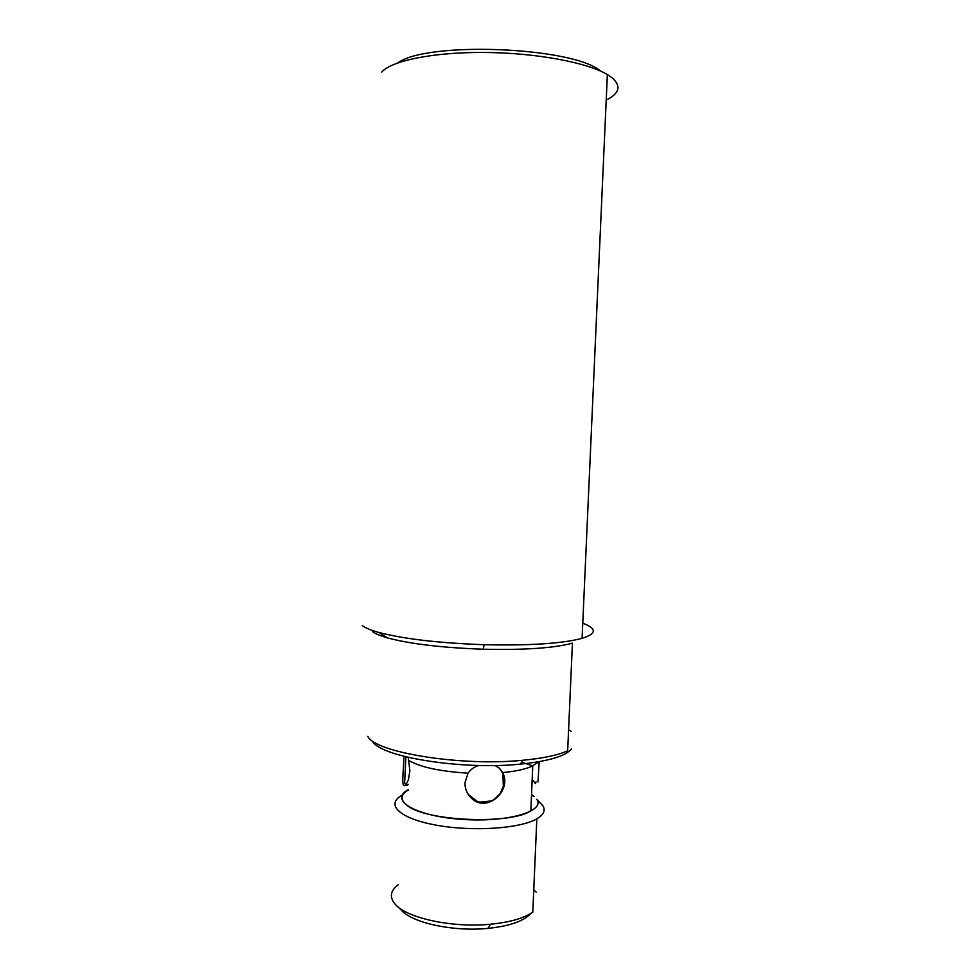 <?xml version="1.0" encoding="UTF-8"?>
<svg xmlns="http://www.w3.org/2000/svg" width="978" height="978" viewBox="0 0 978 978"><rect width="100%" height="100%" fill="white"/><g stroke="black" fill="none" stroke-linecap="round" stroke-linejoin="round"><path stroke-width="1.47" d="M408.254 757.388L409.88 770.811L408.449 779.637L406.176 784.356C400.43 791.263 403.657 771.239 403.987 756.336M408.254 790.016C400.21 794.808 399.941 800.041 407.471 805.689C426.469 821.227 509.795 824.772 530.822 810.921L532.753 765.884C526.201 769.05 516.139 771.287 502.57 772.596C512.704 790.42 486.078 814.552 470.675 797.351C466.775 793.244 464.88 788.378 464.978 782.779L468.034 773.17C470.614 769.441 474.22 766.862 478.829 765.456M533.78 796.532L531.506 794.808M537.998 781.935L539.184 761.666M500.247 769.124L502.888 773.842L503.352 786.214L500.54 792.779C500.87 793.891 490.577 802.253 491.897 800.725C482.655 802.229 477.716 802.437 477.068 801.324L468.376 794.552M495.064 765.493L499.245 768.109L502.57 772.596M537.252 762.913L537.301 761.984M532.179 779.307C538.022 786.948 534.306 782.204 536.176 781.96M408.083 784.319C407.154 786.459 406.004 785.921 404.635 782.706L405.894 756.813M372.569 741.177C379.452 756.715 461.384 770.273 520.272 764.136C548.841 761.19 565.92 756.08 571.507 748.806M571.323 731.446L568.585 729.771M367.801 736.348C374.708 752.412 461.029 766.605 523.022 760.248C543.059 758.329 557.937 755.187 567.656 750.811L572.436 643.145C554.257 648.096 524.526 650.125 483.23 649.221L484.208 644.71C529.563 645.7 562.191 643.585 582.081 638.341C596.812 633.671 597.045 628.622 582.766 623.182M372.508 631.605C375.246 633.744 380.271 635.847 387.581 637.925C410.393 643.989 442.276 647.754 483.23 649.221M582.093 638.084L582.24 634.82M606.935 84.242L607.167 78.802M600.565 71.088C573.267 46.907 426.934 41.015 397.753 62.934M362.325 625.602C365.21 627.888 370.662 630.162 378.645 632.399C403.621 638.964 438.816 643.072 484.208 644.71M606.226 100.049L609.196 98.46C619.844 92.225 620.773 85.318 611.971 77.739L607.362 74.585C587.534 62.568 536.457 52.91 485.174 52.47C433.853 51.993 391.628 60.648 381.75 72.091M533.12 904.626L532.912 909.638M530.675 913.55C523.902 921.142 509.672 926.08 487.961 928.391C453.169 931.924 411.31 922.67 401.066 909.87L397.85 906.765M534.208 796.508L531.519 794.503M408.266 789.711C388.828 799.674 414.244 815.786 460.039 819.234C505.773 822.938 545.736 811.654 536.751 799.368L542.827 805.725C545.724 810.371 543.731 814.747 536.836 818.818C520.345 828.623 472.386 831.862 436.066 825.139C399.55 818.549 385.405 804.601 401.64 795.444M540.003 802.547L542.827 805.725M536.127 892.107L533.768 889.87M398.327 884.662C390.381 890.591 389.281 897.046 395.014 904.027C406.053 917.926 452.178 928.098 490.504 924.234C509.782 922.315 523.878 918.293 532.802 912.156L536.836 818.818M468.034 773.17C440.393 771.446 420.772 767.278 409.159 760.676M538.206 761.838L532.753 765.884L521.616 762.241M520.272 764.148L523.022 760.248M387.581 637.925L378.645 632.399M582.081 638.341L607.362 74.585M487.961 928.391L490.504 924.234"/></g></svg>

